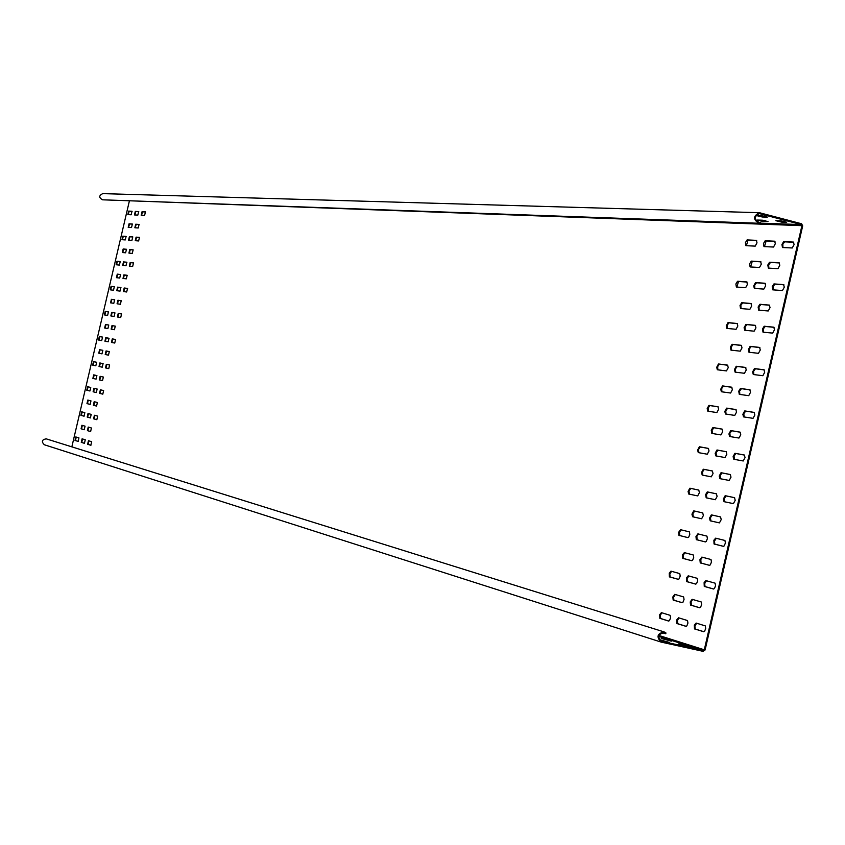 <?xml version="1.0" encoding="UTF-8"?>
<svg xmlns="http://www.w3.org/2000/svg" width="845" height="845" viewBox="0 0 845 845"><rect width="100%" height="100%" fill="white"/><g stroke="black" fill="none" stroke-linecap="round" stroke-linejoin="round"><path stroke-width="1.27" d="M760.299 222.214L760.521 223.059L759.011 223.27C752.948 219.573 753.064 216.056 759.37 212.697L801.546 223.745L802.697 225.858L705.089 649.974L703.124 651.347L661.054 642.073C656.195 636.813 657.241 633.433 664.212 631.954L666.05 633.063L665.48 633.729L663.959 632.799C658.149 634.035 657.273 636.845 661.329 641.228L703.325 650.492L704.297 649.805L801.926 225.657L801.356 224.59L759.349 213.584C754.089 216.373 753.993 219.309 759.042 222.393L757.775 222.119M759.37 212.697L102.72 193.621C98.823 195.575 98.77 197.635 102.562 199.811L759.011 223.27M761.641 215.707L767.334 217.112L762.232 216.985L756.55 215.581L761.641 215.707M780.991 220.82L786.674 222.235L781.509 222.087L775.847 220.682L780.991 220.82M762.401 220.196L768.02 221.591L762.982 221.443L757.373 220.059L762.401 220.196M801.926 225.657L129.169 200.761M129.317 201.268L71.846 446.857M84.225 429.714L81.078 428.795L81.902 425.267L85.06 426.165L84.225 429.714M90.151 404.417L86.972 403.593L87.796 400.065L90.975 400.879L90.151 404.417M96.066 379.13L92.876 378.391L93.7 374.863L96.89 375.592L96.066 379.13M101.981 353.854L98.77 353.199L99.594 349.672L102.815 350.316L101.981 353.854M107.896 328.578L104.653 328.018L105.488 324.491L108.73 325.04L107.896 328.578M113.8 303.313L110.547 302.837L111.382 299.31L114.645 299.774L113.8 303.313M119.715 278.058L116.43 277.667L117.265 274.139L120.55 274.519L119.715 278.058M125.62 252.803L122.314 252.507L123.159 248.979L126.465 249.275L125.62 252.803M131.535 227.558L128.197 227.347L129.042 223.83L132.369 224.031L131.535 227.558M90.605 431.552L87.405 430.633L88.229 427.074L91.44 427.992L90.605 431.552M96.562 406.086L93.341 405.241L94.175 401.692L97.397 402.516L96.562 406.086M102.52 380.62L99.277 379.87L100.111 376.321L103.354 377.05L102.52 380.62M78.131 441.407L75.004 440.456L75.828 436.939L78.955 437.879L78.131 441.407M84.437 443.319L81.268 442.357L82.092 438.819L85.271 439.77L84.437 443.319M90.827 445.273L87.626 444.29L88.45 440.72L91.672 441.692L90.827 445.273M84.025 416.194L80.888 415.328L81.701 411.811L84.849 412.666L84.025 416.194M90.373 417.937L87.193 417.06L88.017 413.522L91.207 414.388L90.373 417.937M96.816 419.701L93.584 418.814L94.408 415.254L97.65 416.12L96.816 419.701M89.929 390.992L86.76 390.221L87.584 386.704L90.753 387.464L89.929 390.992L87.246 390.327L88.038 386.809M96.309 392.555L93.108 391.774L93.932 388.235L97.143 389.006L96.309 392.555L93.594 391.89L94.397 388.341M102.794 394.15L99.541 393.347L100.375 389.788L103.629 390.57L102.794 394.15M95.823 365.8L92.644 365.103L93.468 361.597L96.647 362.273L95.823 365.8M102.245 367.184L99.023 366.487L99.847 362.949L103.079 363.635L102.245 367.184M108.762 368.6L105.498 367.892L106.333 364.322L109.607 365.019L108.762 368.6M101.717 340.609L98.506 340.007L99.34 336.49L102.541 337.081L101.717 340.609M108.181 341.824L104.928 341.211L105.762 337.673L109.016 338.275L108.181 341.824M114.74 343.049L111.445 342.436L112.279 338.877L115.585 339.479L114.74 343.049M107.611 315.428L104.379 314.91L105.213 311.404L108.435 311.9L107.611 315.428M114.117 316.463L110.843 315.945L111.677 312.407L114.952 312.914L114.117 316.463M120.719 317.519L117.392 316.991L118.237 313.432L121.564 313.949L120.719 317.519M113.494 290.247L110.251 289.824L111.075 286.318L114.328 286.73L113.494 290.247M120.043 291.113L116.747 290.68L117.592 287.142L120.888 287.564L120.043 291.113M126.687 291.99L123.349 291.546L124.183 287.987L127.532 288.42L126.687 291.99M119.388 265.087L116.114 264.738L116.948 261.232L120.222 261.559L119.388 265.087M125.979 265.774L122.652 265.425L123.497 261.897L126.813 262.225L125.979 265.774M132.654 266.471L129.296 266.112L130.141 262.563L133.51 262.901L132.654 266.471M125.271 239.927L121.976 239.674L122.81 236.167L126.116 236.41L125.271 239.927M131.904 240.434L128.556 240.181L129.401 236.642L132.749 236.896L131.904 240.434M138.622 240.952L135.232 240.688L136.087 237.139L139.478 237.382L138.622 240.952M131.155 214.778L127.838 214.609L128.683 211.102L132 211.25L131.155 214.778M137.83 215.105L134.461 214.936L135.306 211.408L138.675 211.567L137.83 215.105M144.59 215.454L141.178 215.274L142.034 211.725L145.446 211.884L144.59 215.454M696.1 623.061L705.269 625.881L705.712 628.448L704.603 631.278L703.674 631.733L694.484 628.86L694.326 625.089L696.1 623.061M678.546 617.79L687.513 620.547L687.936 623.082L686.848 625.891L685.939 626.335L676.961 623.536L676.813 619.797L678.546 617.79M661.403 612.646L670.159 615.34L670.571 617.843L669.493 620.621L668.585 621.054L659.829 618.318L659.702 614.632L661.403 612.646M705.871 580.599L715.102 583.166L715.557 585.712L714.426 588.553L713.486 589.007L704.265 586.409L704.107 582.638L705.871 580.599M688.221 575.825L697.241 578.329L697.664 580.842L696.565 583.663L695.636 584.106L686.626 581.561L686.478 577.843L688.221 575.825M670.962 571.157L679.781 573.607L680.193 576.089L679.105 578.878L678.197 579.321L669.388 576.829L669.261 573.153L670.962 571.157M715.652 538.159L724.936 540.462L725.39 542.997L724.249 545.859L723.309 546.314L714.036 543.969L713.877 540.208L715.652 538.159M697.885 533.871L706.959 536.131L707.392 538.624L706.272 541.455L705.353 541.909L696.291 539.617L695.974 536.512L697.885 533.871M680.521 529.688L689.393 531.885L689.805 534.357L688.707 537.156L687.809 537.6L678.947 535.36L678.651 532.297L680.521 529.688M725.411 495.73L734.516 497.663L735.213 500.303L733.418 503.631L724.038 501.666L723.352 499.046L725.137 495.74L726.193 495.92L724.271 498.465L724.704 501.814M707.54 491.938L716.433 493.829L717.109 496.437L715.345 499.722L706.188 497.811L705.628 494.6L707.265 491.948L708.311 492.117L706.431 494.652L706.842 497.948M690.08 488.23L698.762 490.079L699.417 492.656L697.685 495.899L688.728 494.029L688.083 491.473L689.805 488.241L690.83 488.41L688.992 490.913L689.383 494.177M735.182 453.332L744.35 455.011L745.036 457.641L743.23 460.969L733.809 459.268L733.111 456.659L734.896 453.342L735.953 453.511L734.052 456.015L734.389 459.374M717.194 450.026L726.151 451.674L726.827 454.261L725.052 457.557L715.831 455.888L715.166 453.321L716.919 450.047L717.965 450.205L716.095 452.677L716.423 456.004M699.628 446.794L708.363 448.399L709.029 450.966L707.286 454.219L698.266 452.593L697.632 450.058L699.354 446.815L700.378 446.984L698.551 449.424L698.857 452.709M744.941 410.945L754.173 412.392L754.86 414.99L753.053 418.328L743.537 416.881L742.861 414.293L744.656 410.976L745.712 411.135L743.822 413.606L744.096 416.965M726.848 408.135L735.868 409.54L736.534 412.106L734.759 415.413L725.464 413.997L724.809 411.441L726.573 408.156L727.608 408.325L725.76 410.765L726.013 414.082M709.166 405.389L717.986 406.762L718.63 409.297L716.887 412.561L707.804 411.177L707.17 408.653L708.902 405.41L709.927 405.568L708.11 407.987L708.353 411.261M754.691 368.589L763.996 369.783L764.672 372.36L762.855 375.708L753.286 374.515L752.61 371.948L754.405 368.621L755.462 368.779L753.582 371.23L753.803 374.578M736.491 366.265L745.586 367.427L746.241 369.973L744.456 373.289L735.097 372.117L734.453 369.582L736.217 366.297L737.252 366.455L735.414 368.874L735.625 372.191M718.704 363.994L727.587 365.124L728.232 367.649L726.478 370.923L717.331 369.772L716.708 367.279L718.44 364.015L719.465 364.174L717.659 366.572L717.849 369.846M764.44 326.244L773.809 327.195L774.485 329.751L772.668 333.11L763.014 332.169L762.475 329.011L764.155 326.286L765.211 326.445L763.331 328.874L763.521 332.222M746.135 324.406L755.293 325.336L755.937 327.86L754.152 331.177L744.73 330.258L744.086 327.744L745.86 324.448L746.895 324.607L745.058 327.015L745.227 330.31M728.242 322.61L737.189 323.519L737.822 326.012L736.069 329.296L726.858 328.399L726.235 325.916L727.978 322.653L729.003 322.801L727.196 325.188L727.355 328.451M774.178 283.931L783.621 284.628L784.287 287.173L782.459 290.532L772.752 289.846L772.214 286.719L773.904 283.973L774.949 284.131L773.08 286.55L773.228 289.888M755.768 282.579L764.989 283.255L765.633 285.768L763.848 289.096L754.353 288.42L753.719 285.927L755.493 282.621L756.528 282.779L754.701 285.177L754.828 288.462M737.769 281.258L746.79 281.924L747.413 284.406L745.649 287.691L736.375 287.036L735.879 283.983L737.505 281.3L738.53 281.448L736.851 287.078M783.928 241.628L793.434 242.082L794.089 244.606L792.261 247.976L782.481 247.543L781.952 244.437L783.642 241.681L784.688 241.828L782.829 244.258L782.935 247.564M765.401 240.762L774.685 241.205L775.319 243.698L773.534 247.036L763.975 246.613L763.468 243.54L765.126 240.814L766.161 240.962L764.429 246.634M747.297 239.927L756.381 240.35L756.993 242.811L755.229 246.117L745.892 245.694L745.406 242.663L747.033 239.969L748.057 240.117L746.346 245.726M108.477 355.164L105.213 354.499L106.047 350.95L109.311 351.594L108.477 355.164M114.424 329.708L111.139 329.138L111.984 325.589L115.269 326.149L114.424 329.708M120.381 304.263L117.075 303.788L117.909 300.239L121.226 300.704L120.381 304.263M126.327 278.829L123 278.438L123.845 274.889L127.172 275.28L126.327 278.829M132.274 253.405L128.926 253.099L129.771 249.56L133.13 249.845L132.274 253.405M138.221 227.981L134.851 227.77L135.696 224.221L139.076 224.432L138.221 227.981M692.139 599.306L701.234 601.967L701.667 604.502L700.558 607.333L699.639 607.777L690.534 605.073L690.217 601.925L692.139 599.306M701.857 557.098L711.004 559.506L711.448 562.031L710.328 564.861L709.399 565.316L700.251 562.876L699.935 559.739L701.857 557.098M711.574 514.911L720.531 516.939L721.229 519.58L719.444 522.875L710.212 520.816L709.525 518.196L711.3 514.911L712.346 515.091L710.423 517.71L710.941 520.985M721.281 472.746L730.312 474.531L730.999 477.15L729.203 480.456L719.919 478.65L719.232 476.052L721.007 472.756L722.053 472.925L720.162 475.439L720.531 478.766M730.988 430.601L740.062 432.133L740.759 434.742L738.974 438.048L729.605 436.495L728.939 433.918L730.714 430.623L731.759 430.781L729.879 433.253L730.175 436.59M740.685 388.478L749.853 389.777L750.518 392.344L748.723 395.671L739.29 394.361L738.752 391.193L740.41 388.499L741.456 388.668L739.586 391.108L739.829 394.446M750.381 346.365L759.613 347.422L760.278 349.978L758.483 353.316L748.976 352.259L748.332 349.714L750.106 346.397L751.152 346.566L749.293 348.985L749.494 352.312M760.077 304.284L769.372 305.098L770.027 307.633L768.232 310.971L758.662 310.168L758.134 307.041L759.803 304.327L760.849 304.485L758.99 306.893L759.148 310.21M769.763 262.225L779.132 262.784L779.777 265.309L777.97 268.657L768.337 268.097L767.82 265.003L769.489 262.267L770.534 262.415L768.686 264.834L768.802 268.129M674.732 594.341L683.626 596.94L684.049 599.443L682.95 602.242L682.031 602.686L673.159 600.045L672.852 596.94L674.732 594.341M684.344 552.619L693.291 554.975L693.713 557.468L692.615 560.267L691.696 560.721L682.76 558.334L682.623 554.637L684.344 552.619M693.956 510.919L702.713 512.904L703.378 515.503L701.635 518.767L692.615 516.749L691.949 514.172L693.692 510.919L694.717 511.098L692.837 513.686L693.333 516.918M703.558 469.239L712.388 470.982L713.043 473.57L711.289 476.833L702.206 475.07L701.551 472.503L703.293 469.25L704.318 469.419L702.47 471.901L702.818 475.196M713.159 427.57L722.053 429.08L722.707 431.647L720.943 434.921L711.817 433.411L711.258 430.253L712.884 427.591L713.919 427.76L712.081 430.2L712.356 433.506M722.75 385.933L731.707 387.2L732.351 389.746L730.598 393.031L721.376 391.753L720.732 389.228L722.486 385.964L723.51 386.123L721.683 388.531L721.915 391.837M732.34 344.306L741.361 345.341L742.005 347.865L740.241 351.161L730.957 350.126L730.439 347.02L732.076 344.348L733.101 344.507L731.284 346.904L731.464 350.189M741.931 302.711L751.015 303.503L751.649 306.006L749.874 309.312L740.526 308.52L740.019 305.436L741.656 302.753L742.692 302.901L740.864 305.288L741.012 308.573M751.511 261.126L760.658 261.675L761.292 264.168L759.507 267.474L750.096 266.935L749.599 263.872L751.237 261.168L752.272 261.327L750.561 266.967M659.258 639.602L669.356 642.411L659.353 639.749M678.62 643.964L688.928 646.721L678.62 643.964M661.223 638.44L671.363 641.144L661.223 638.44M665.48 633.729L662.163 632.683M664.212 631.954L46.2 438.84C41.891 439.643 41.257 441.608 44.299 444.745L44.553 444.819M82.314 425.384L81.564 428.911L84.32 429.704M88.239 400.171L87.468 403.709L90.204 404.417M96.921 375.603L94.186 374.979L93.351 378.497M102.868 350.337L100.08 349.788L99.203 353.284M108.804 325.082L105.974 324.607L105.076 328.082M114.73 299.838L111.867 299.426L110.948 302.901M120.645 274.593L117.751 274.266L116.821 277.709M126.57 249.359L123.645 249.106L122.705 252.539M132.485 224.126L129.528 223.946L128.577 227.368M88.651 427.19L87.901 430.739L90.69 431.552M94.608 401.808L93.837 405.357L96.615 406.086M103.375 377.06L100.608 376.437L99.752 379.975M76.23 437.055L75.49 440.562L78.226 441.396M82.493 438.935L81.764 442.474L84.532 443.319M88.852 440.847L88.112 444.407L90.933 445.262M82.134 411.927L81.373 415.444L84.099 416.194M88.44 413.638L87.679 417.176L90.447 417.937M94.841 415.37L94.08 418.93L96.89 419.701M100.83 389.894L100.037 393.464L102.826 394.15M96.689 362.294L93.953 361.702L93.087 365.209M103.122 363.656L100.344 363.065L99.467 366.582M109.649 365.04L106.819 364.438L105.942 367.987M102.604 337.123L99.826 336.606L98.939 340.081M109.079 338.306L106.259 337.789L105.361 341.296M115.649 339.521L112.776 338.993L111.878 342.51M108.519 311.953L105.699 311.52L104.791 314.974M115.036 312.967L112.163 312.523L111.255 316.009M121.638 314.002L118.733 313.548L117.814 317.055M114.424 286.793L111.561 286.434L110.642 289.877M120.972 287.638L118.078 287.268L117.149 290.733M127.627 288.483L124.68 288.113L123.75 291.599M120.317 261.644L117.434 261.358L116.504 264.781M126.919 262.309L123.983 262.013L123.053 265.467M133.605 262.975L130.626 262.679L129.686 266.154M126.222 236.494L123.296 236.283L122.356 239.705M132.855 236.98L129.887 236.769L128.947 240.212M139.583 237.477L136.573 237.255L135.623 240.719M132.116 211.356L129.169 211.218L128.218 214.63M138.791 211.672L135.802 211.525L134.841 214.957M145.562 211.989L142.52 211.841L141.559 215.295M696.618 623.219L694.886 626.113L695.277 629.05L703.917 631.733M679.074 617.948L677.5 620.251L677.743 623.716L686.172 626.335M661.92 612.805L660.378 615.086L660.61 618.498L668.828 621.064M706.462 580.758L704.667 583.62L705.047 586.588L713.687 589.018M688.802 575.984L687.038 578.814L687.407 581.751L695.836 584.117M671.543 571.315L669.821 574.114L670.159 577.019L678.387 579.332M716.328 538.318L714.458 541.096L714.817 544.148L723.415 546.324M698.561 534.029L696.871 536.195L697.062 539.797L705.459 541.92M681.197 529.847L679.538 531.991L679.718 535.54L687.914 537.621M734.643 497.705L726.193 495.92M716.56 493.871L708.311 492.117M698.889 490.121L690.83 488.41M744.529 455.096L735.953 453.511M726.341 451.748L717.965 450.205M708.554 448.484L700.378 446.984M754.395 412.487L745.712 411.135M736.09 409.645L727.608 408.325M718.197 406.857L709.927 405.568M764.25 369.909L755.462 368.779M745.829 367.554L737.252 366.455M727.83 365.251L719.465 364.174M774.083 327.332L765.211 326.445M755.557 325.473L746.895 324.607M737.453 323.656L729.003 322.801M783.917 284.786L774.949 284.131M765.285 283.413L756.528 282.779M747.075 282.082L738.53 281.448M793.74 242.251L784.688 241.828M774.992 241.374L766.161 240.962M756.676 240.519L748.057 240.117M109.364 351.626L106.533 351.066L105.646 354.594M115.342 326.191L112.469 325.705L111.561 329.212M121.31 300.767L118.406 300.355L117.476 303.851M127.268 275.354L124.331 275.016L123.391 278.491M133.225 249.93L130.257 249.676L129.317 253.141M139.182 224.527L136.182 224.347L135.232 227.791M692.689 599.454L691.073 601.756L691.316 605.252L699.85 607.787M702.48 557.256L700.811 559.496L701.033 563.055L709.557 565.337M720.605 516.96L712.346 515.091M730.471 474.594L722.053 472.925M740.283 432.228L731.759 430.781M750.085 389.883L741.456 388.668M759.877 347.559L751.152 346.566M769.658 305.246L760.849 304.485M779.428 262.953L770.534 262.415M675.282 594.5L673.571 597.33L673.93 600.225L682.253 602.696M684.968 552.778L683.33 554.996L683.542 558.513L691.854 560.731M702.786 512.926L694.717 511.098M712.536 471.045L704.318 469.419M722.243 429.175L713.919 427.76M731.939 387.316L723.51 386.123M741.625 345.478L733.101 344.507M751.289 303.651L742.692 302.901M760.954 261.844L752.272 261.327M759.465 215.633L764.609 216.204M778.805 220.746L783.906 221.305M760.31 220.122L765.274 220.682M760.194 213.7L758.525 213.648M760.257 223.133L801.356 224.59M658.92 635.461L704.297 649.805M703.325 650.492L658.667 636.348M661.012 641.112L661.656 641.323M762.422 216.14L762.232 216.985M781.709 221.232L781.509 222.087M763.172 220.608L762.982 221.443M695.509 629.176L694.727 629.007M677.965 623.842L677.194 623.673M660.822 618.624L660.061 618.455M705.279 586.715L704.508 586.536M687.629 581.867L686.869 581.698M670.391 577.135L669.631 576.966M715.05 544.275L714.278 544.096M697.294 539.923L696.534 539.744M679.94 535.667L679.179 535.487M691.548 605.39L690.777 605.21M701.265 563.182L700.494 563.002M674.152 600.351L673.391 600.182M683.763 558.629L683.003 558.461M661.054 642.073L44.299 444.745"/></g></svg>

